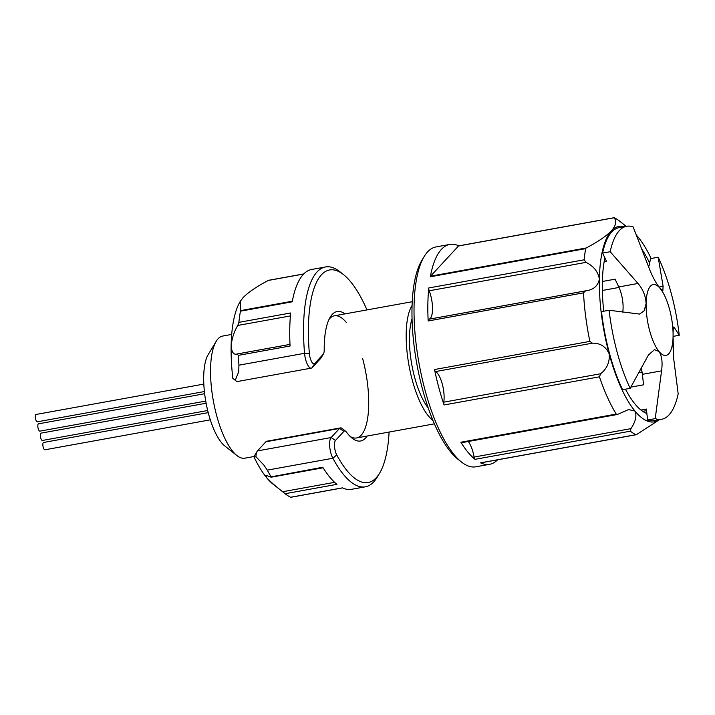<?xml version="1.0" encoding="UTF-8"?>
<svg xmlns="http://www.w3.org/2000/svg" width="715" height="715" viewBox="0 0 715 715"><rect width="100%" height="100%" fill="white"/><g stroke="black" fill="none" stroke-linecap="round" stroke-linejoin="round"><path stroke-width="1.07" d="M367.144 436.034A65.789 22.058 -100.3 0 1 352.12 438.161A65.789 22.058 -100.3 0 1 346.453 432.11A8.687 2.914 79.7 0 0 345.711 431.315A8.687 2.914 79.7 0 0 343.933 431.324L335.514 440.422A8.687 2.914 79.7 0 0 335.317 451.183A8.687 2.914 79.7 0 0 336.738 454.919A108.001 36.197 79.7 0 0 347.15 470.81A108.001 36.197 79.7 0 0 379.549 473.276A108.001 36.197 79.7 0 0 389.094 432.057M379.549 473.276L377.154 477.254A111.719 37.448 -100.3 0 1 365.347 486.817A111.719 37.448 -100.3 0 1 343.638 474.689A111.719 37.448 -100.3 0 1 332.868 458.252A12.414 4.165 -100.3 0 1 330.831 452.917A12.414 4.165 -100.3 0 1 331.117 437.553L339.536 428.446A12.414 4.165 -100.3 0 1 340.474 427.901A12.414 4.165 -100.3 0 1 342.074 428.428L345.711 431.315M346.426 322.554A62.071 20.807 79.7 0 0 334.37 315.816A62.071 20.807 79.7 0 0 329.043 319.346M366.974 309.908A108.001 36.197 79.7 0 0 350.618 281.719A108.001 36.197 79.7 0 0 343.566 274.649A108.001 36.197 79.7 0 0 309.363 353.451A8.687 2.914 79.7 0 0 310.14 357.884A8.687 2.914 79.7 0 0 314.743 363.452L323.162 354.354A8.687 2.914 79.7 0 0 323.43 353.997A8.687 2.914 79.7 0 0 324.217 349.698A65.789 22.058 -100.3 0 1 330.205 317.156A65.789 22.058 -100.3 0 1 345.014 313.885M323.43 353.997L321.035 357.965A12.414 4.165 -100.3 0 1 320.66 358.474L312.232 367.573A12.414 4.165 -100.3 0 1 311.302 368.127A12.414 4.165 -100.3 0 1 305.654 359.618A12.414 4.165 -100.3 0 1 304.545 353.29A111.719 37.448 -100.3 0 1 325.513 266.954A111.719 37.448 -100.3 0 1 339.929 271.772L343.566 274.649M336.738 454.919L332.868 458.252L267.267 470.139L263.853 465.054L255.961 456.751L254.093 457.135A8.687 2.914 -100.3 0 1 254.692 455.375L257.087 451.406A12.414 4.165 79.7 0 0 255.961 456.751M290.406 315.923L237.8 325.45C234.216 331.295 231.991 338.097 231.133 345.846A99.305 33.292 -100.3 0 0 232.831 378.324L235.315 380.21L238.685 371.755L238.953 365.177A111.719 37.448 79.7 0 1 238.283 355.373L237.273 353.943L289.995 344.398L237.362 353.934M235.315 380.21A12.414 4.165 79.7 0 0 236.048 380.934A12.414 4.165 79.7 0 0 237.648 381.47L311.302 368.127M350.27 436.525A62.071 20.807 79.7 0 0 356.49 437.964A62.071 20.807 79.7 0 0 362.577 358.358M285.133 493.716A111.719 37.448 79.7 0 0 285.339 493.886L273.219 484.287A99.305 33.292 -100.3 0 1 266.731 477.79L265.971 475.252L270.476 476.985L322.787 467.244A111.719 37.448 79.7 0 0 329.83 477.191A111.719 37.448 79.7 0 0 336.917 484.341L285.133 493.716L282.666 491.732L334.602 482.33M325.513 266.954L311.704 269.457A111.719 37.448 79.7 0 0 292.229 301.802L240.446 311.177A111.719 37.448 79.7 0 0 238.89 322.349L290.674 312.973A111.719 37.448 79.7 0 0 290.067 345.997L238.283 355.373M285.339 493.886A111.719 37.448 79.7 0 0 290.647 497.247L342.431 487.862A111.719 37.448 79.7 0 0 351.539 489.319L365.347 486.817M236.969 354.005L237.273 353.943C233.778 355.132 231.731 352.432 231.133 345.846A99.305 33.292 -100.3 0 1 240.133 301.641L240.571 300.917L240.437 310.614L292.337 301.212M282.666 491.732C276.151 486.727 270.842 482.08 266.731 477.79A99.305 33.292 -100.3 0 1 254.093 457.135M270.476 476.985L271.003 476.619A111.719 37.448 79.7 0 1 267.267 470.139M340.474 427.901L266.82 441.235A12.414 4.165 79.7 0 0 265.882 441.79L257.463 450.897A12.414 4.165 79.7 0 0 257.087 451.406M303.687 274.024L268.375 280.423C256.864 286.456 248.454 292.176 243.154 297.556L240.571 300.917M268.375 280.423L269.019 280.298M240.446 311.177L240.437 310.614M237.8 325.45L238.89 322.349M210.29 419.83L44.911 449.798A3.727 1.251 -100.3 0 1 43.106 446.804A3.727 1.251 -100.3 0 1 43.302 442.63A3.727 1.251 -100.3 0 1 43.579 442.469L208.217 412.644M207.681 410.517L42.391 440.467A3.727 1.251 -100.3 0 1 40.594 437.473A3.727 1.251 -100.3 0 1 40.782 433.299A3.727 1.251 -100.3 0 1 41.068 433.138L206.117 403.233M205.723 401.088L39.879 431.136A3.727 1.251 -100.3 0 1 38.074 428.142A3.727 1.251 -100.3 0 1 38.27 423.968A3.727 1.251 -100.3 0 1 38.547 423.807L204.642 393.715M204.392 391.543L37.359 421.805A3.727 1.251 -100.3 0 1 35.553 418.811A3.727 1.251 -100.3 0 1 35.75 414.637A3.727 1.251 -100.3 0 1 36.027 414.477L203.82 384.08M622.729 312.106A18.617 6.238 79.7 0 0 618.779 286.938L615.07 279.172L602.37 281.478M619.011 287.439L602.352 290.46M428.187 407.916A53.375 17.893 -100.3 0 1 409.445 337.48A53.375 17.893 -100.3 0 1 412.046 318.801M231.696 334.414L222.74 336.041A62.071 20.807 79.7 0 0 216.18 341.35A62.071 20.807 79.7 0 0 210.559 368.976A62.071 20.807 79.7 0 0 236.862 455.509A62.071 20.807 79.7 0 0 244.87 458.181L254.245 456.483M432.897 420.375A62.071 20.807 -100.3 0 1 406.192 333.539A62.071 20.807 -100.3 0 1 412.081 305.484M236.862 455.509L224.742 445.91A49.657 16.642 -100.3 0 1 203.695 376.689A49.657 16.642 -100.3 0 1 208.199 354.586L216.18 341.35M630.836 387.119L643.572 384.813L642.365 374.338L661.563 370.853C662.707 362.326 661.858 355.873 659.016 351.485L654.457 349.635L648.451 354.989L630.174 388.325A98.062 32.872 -100.3 0 1 609.109 310.247L601.512 311.624A98.062 32.872 79.7 0 0 622.577 389.702L630.174 388.325M603.746 311.222A91.413 30.638 -100.3 0 1 604.89 257.918L602.584 253.092L610.181 251.716A98.062 32.872 -100.3 0 1 626.698 226.271A98.062 32.872 -100.3 0 1 633.141 226.905L650.006 270.476C653.251 278.207 656.638 284.204 660.177 288.458L662.85 290.647L663.118 286.34L658.184 257.212A98.062 32.872 -100.3 0 1 679.25 335.281L673.083 336.399M641.686 248.972A91.413 30.638 -100.3 0 1 649.64 263.04L650.587 258.589L658.184 257.212M428.75 288.306A2.485 0.831 -100.3 0 1 428.777 287.957L584.128 259.813L586.068 262.36L429.197 290.782A2.485 0.831 -100.3 0 1 428.75 288.306M584.128 259.813A111.719 37.448 -100.3 0 1 585.683 248.632L430.323 276.776A111.719 37.448 -100.3 0 1 449.798 244.441L435.989 246.943A111.719 37.448 79.7 0 0 424.183 256.515A111.719 37.448 79.7 0 0 414.056 306.243A111.719 37.448 79.7 0 0 461.407 461.988A111.719 37.448 79.7 0 0 475.824 466.806L489.632 464.303A111.719 37.448 -100.3 0 1 480.534 462.846L635.885 434.702A111.719 37.448 -100.3 0 1 630.371 431.181L475.01 459.325A111.719 37.448 -100.3 0 1 460.88 442.228L616.241 414.083A111.719 37.448 -100.3 0 1 599.438 376.823L444.078 404.967A111.719 37.448 -100.3 0 1 434.514 369.53L589.875 341.386A111.719 37.448 -100.3 0 1 583.52 292.837L428.169 320.972A111.719 37.448 -100.3 0 1 427.865 303.741A111.719 37.448 -100.3 0 1 428.777 287.957M497.56 459.834A111.719 37.448 -100.3 0 1 489.632 464.303M461.407 461.988L457.77 459.11A108.001 36.197 -100.3 0 1 412.001 308.549A108.001 36.197 -100.3 0 1 421.787 260.483L424.183 256.515M659.507 419.651L636.529 434.577M626.197 226.36L619.574 221.114A111.719 37.448 -100.3 0 0 614.256 217.753L614.122 217.78C616.839 221.257 615.937 225.609 611.405 230.847C606.123 236.218 597.713 241.929 586.184 247.98L585.683 248.632M430.323 276.776A2.485 0.831 -100.3 0 1 430.573 276.169L458.512 245.978A2.485 0.831 -100.3 0 1 458.699 245.862L614.122 217.709M647.62 420A98.062 32.872 79.7 0 0 654.064 420.643L661.661 419.267A98.062 32.872 -100.3 0 1 655.217 418.624L647.62 420L646.869 413.502A91.413 30.638 -100.3 0 1 625.482 389.175M626.698 226.271L619.101 227.647A98.062 32.872 79.7 0 0 602.584 253.092M624.267 226.718A99.305 33.292 79.7 0 0 611.405 230.847A99.305 33.292 79.7 0 0 599.385 279.136A99.305 33.292 79.7 0 0 609.153 353.791A99.305 33.292 79.7 0 0 634.983 411.08A99.305 33.292 79.7 0 0 659.221 419.705M673.718 358.912A99.305 33.292 79.7 0 0 672.967 345.667M651.115 258.49A99.305 33.292 79.7 0 0 638.182 237.21A99.305 33.292 79.7 0 0 636.287 235.029M602.557 281.442L602.343 282.443M444.078 404.967A2.485 0.831 -100.3 0 1 443.765 402.17A18.617 6.238 79.7 0 0 442.281 384.018A18.617 6.238 79.7 0 0 435.515 371.586A2.485 0.831 -100.3 0 1 434.514 369.53M475.01 459.325A2.485 0.831 -100.3 0 1 474.063 457.064A18.617 6.238 79.7 0 0 468.271 441.495M616.241 414.083L617.42 414.477L461.524 442.719A2.485 0.831 -100.3 0 1 460.88 442.228M428.169 320.972A2.485 0.831 -100.3 0 1 428.643 319.274A2.485 0.831 -100.3 0 1 428.669 319.274L585.362 290.889M429.063 319.203A18.617 6.238 79.7 0 0 429.197 290.782M449.798 244.441A111.719 37.448 -100.3 0 1 458.798 245.844M614.256 217.753L458.512 245.978M586.228 290.737L585.549 290.853C593.262 289.995 597.874 286.089 599.385 279.136C598.142 271.78 593.7 266.186 586.068 262.36M583.52 292.837L585.549 290.853L428.643 319.274M474.063 457.064L630.934 428.643C635.635 421.591 636.985 415.737 634.983 411.08L628.512 409.579L617.42 414.477M630.934 428.643L630.371 431.181M443.765 402.17L600.636 373.748C607.098 368.574 609.931 361.924 609.153 353.791C605.793 346.56 600.207 343.021 592.386 343.173L435.515 371.586M589.875 341.386L592.386 343.173M600.636 373.748L599.438 376.823M640.971 410.061L646.36 409.078L646.869 413.502M648.344 266.177L648.988 266.06L649.64 263.04M604.184 261.601L606.463 261.19L604.89 257.918M609.109 310.247L639.523 314.073L644.144 310.819L646.11 303.661A36 12.066 79.7 0 0 659.016 351.485A36 12.066 79.7 0 0 673.083 336.291L673.584 357.866L678.178 393.822A98.062 32.872 -100.3 0 1 661.661 419.267M642.365 374.338A18.617 6.238 79.7 0 0 641.275 368.082M661.563 370.853L655.217 418.624M673.539 327.327L674.147 327.22L673.798 326.934M679.25 335.281L674.147 327.22C673.423 326.085 673.065 329.115 673.083 336.291A36 12.066 79.7 0 0 660.177 288.458A36 12.066 79.7 0 0 646.11 303.661C645.716 296.028 643.008 289.298 637.986 283.462L610.181 251.716M642.043 372.023L638.79 372.613M314.743 363.452L312.232 367.573M238.953 365.177L304.545 353.29L309.363 353.451M335.514 440.422L331.117 437.553L257.463 450.897M343.933 431.324L339.536 428.446L265.882 441.79M323.162 354.354L320.66 358.474M430.573 276.169L586.184 247.98M659.087 287.072L663.118 286.34M618.779 286.938L637.986 283.462M342.539 487.916L290.791 497.291M271.101 477.209L323.126 467.789M303.777 273.925L268.76 280.271M233.912 379.245L236.048 380.934M356.49 437.964L434.371 423.852M480.73 462.882L636.153 434.729M646.548 410.651L642.714 411.34M334.37 315.816L412.242 301.712"/></g></svg>
